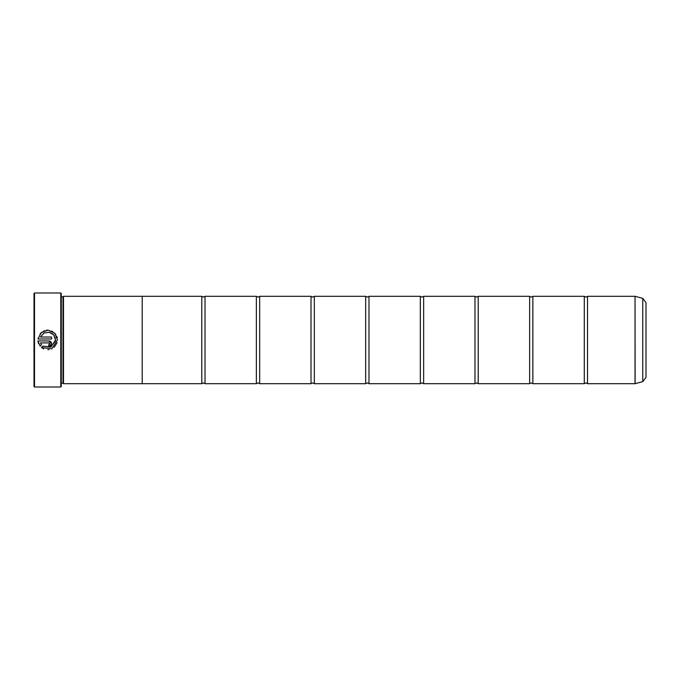 <?xml version="1.0" encoding="UTF-8"?>
<svg xmlns="http://www.w3.org/2000/svg" width="680" height="680" viewBox="0 0 680 680"><rect width="100%" height="100%" fill="white"/><g stroke="black" fill="none" stroke-linecap="round" stroke-linejoin="round"><path stroke-width="1.02" d="M587.529 383.716L635.027 383.716L635.027 296.284L587.529 296.284L587.529 383.716L585.896 382.95L584.256 383.716L532.89 383.716L531.25 382.95L529.61 383.716L478.244 383.716L476.603 382.95L474.971 383.716L423.606 383.716L421.966 382.95L420.325 383.716L368.959 383.716L367.319 382.95L365.678 383.716L314.322 383.716L312.681 382.95L311.041 383.716L259.675 383.716L258.034 382.95L256.394 383.716L205.029 383.716L203.396 382.95L201.756 383.716L142.196 383.716L142.196 296.267L63.503 296.267L63.503 383.732L142.196 383.732M584.256 383.716L584.256 296.284L532.89 296.284L532.89 383.716M529.61 383.716L529.61 296.284L478.244 296.284L478.244 383.716M474.971 383.716L474.971 296.284L423.606 296.284L423.606 383.716M420.325 383.716L420.325 296.284L368.959 296.284L368.959 383.716M365.678 383.716L365.678 296.284L314.322 296.284L314.322 383.716M311.041 383.716L311.041 296.284L259.675 296.284L259.675 383.716M256.394 383.716L256.394 296.284L205.029 296.284L205.029 383.716M57.086 342.728L54.128 347.319M48.986 349.648L47.88 349.732M43.733 348.899L41.48 347.523L51.867 348.798L57.494 339.932L54.791 333.175L48.178 330.14L41.293 332.495L37.936 338.954L51.612 338.954L51.612 336.991L40.417 336.991L43.945 333.038L49.189 332.231L53.737 334.942L55.53 340L55.063 337.263M55.488 340.799L55.53 340L51.119 346.987L42.883 346.128L50.745 347.157L55.479 340.816M40.01 333.837L44.523 330.65M46.316 330.225L48.169 330.14M51.739 331.007L55.938 334.637M56.797 336.294L57.316 338.062M48.671 344.837L48.671 346.791L51.612 343.85L48.671 340.909L37.936 340.909L40.095 346.137L41.489 344.743L40.417 342.873L48.671 342.873L49.648 343.85L48.671 344.837L49.359 344.548M49.249 340.969L49.802 341.139M50.303 341.411L51.136 342.244M51.391 342.728L51.552 343.281M34.544 386.997L34 386.444L34 293.556L34.544 293.003L34.544 386.997L60.775 386.997L60.775 293.003L34.544 293.003M60.775 293.003L61.319 293.556L61.319 386.444L60.775 386.997M61.319 296.811L62.959 296.811L62.959 383.188L63.503 383.732M646 302.566L646 377.434L642.762 381.65L642.762 298.35L646 302.566M142.196 296.284L201.756 296.284L201.756 383.716M42.883 346.128L41.48 347.523M38.633 343.689L37.936 340.909M51.612 343.85L50.754 345.933M50.303 346.298L49.802 346.57M49.249 346.74L48.671 346.791M40.417 342.873L41.489 344.743M49.648 343.85L49.359 343.153M54.442 335.937L53.728 334.925M52.768 333.957L51.697 333.192M50.43 332.579L49.351 332.265M635.027 296.284L635.111 383.707L642.762 381.65M587.529 296.284L585.896 297.05L584.256 296.284M532.89 296.284L531.25 297.05L529.61 296.284M478.244 296.284L476.603 297.05L474.971 296.284M423.606 296.284L421.966 297.05L420.325 296.284M368.959 296.284L367.319 297.05L365.678 296.284M314.322 296.284L312.681 297.05L311.041 296.284M259.675 296.284L258.034 297.05L256.394 296.284M205.029 296.284L203.396 297.05L201.756 296.284M62.959 296.811L63.503 296.267M642.762 298.35L635.111 296.293M61.319 383.188L62.959 383.188"/></g></svg>
